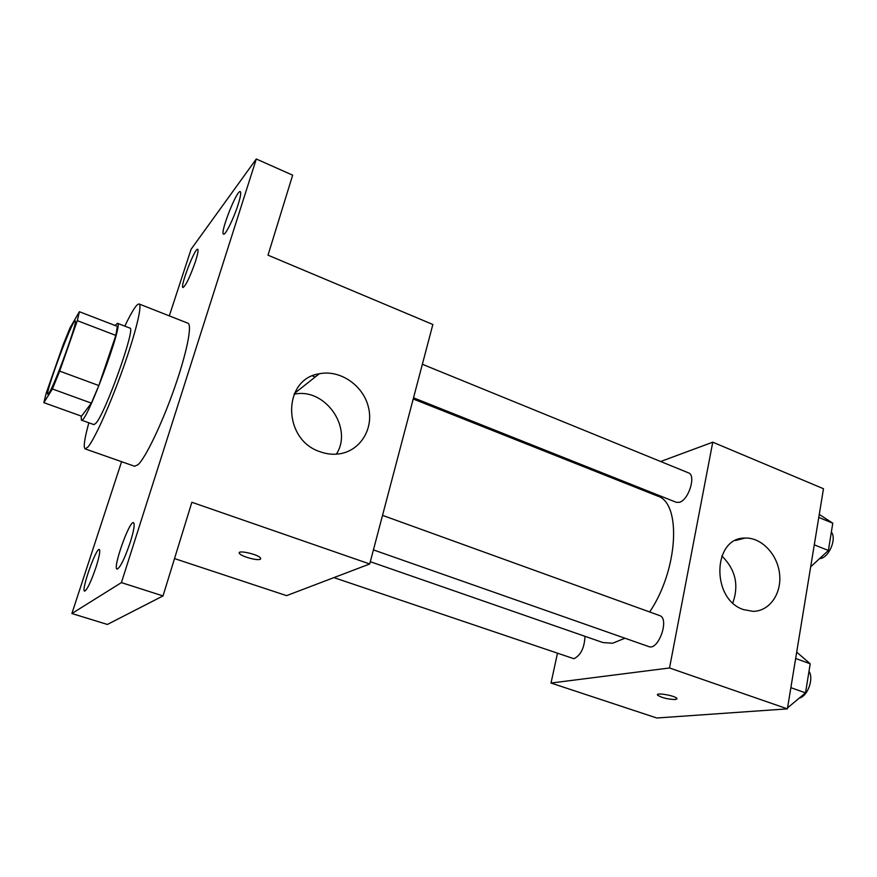 <?xml version="1.0" encoding="UTF-8"?>
<svg xmlns="http://www.w3.org/2000/svg" width="877" height="877" viewBox="0 0 877 877"><rect width="100%" height="100%" fill="white"/><g stroke="black" fill="none" stroke-linecap="round" stroke-linejoin="round"><path stroke-width="1.32" d="M49.09 392.962L47.873 394.266C44.486 394.54 72.78 318.526 75.17 320.938C78.502 319.524 55.098 384.214 49.09 392.962M59.702 371.124L77.319 320.653L79.379 311.719L70.039 327.834L63.1 344.913L46.273 392.951L43.85 402.653L52.401 388.971L59.702 371.124L98.838 385.551L115.819 335.409L77.319 320.653M43.85 402.653L81.517 416.18L91.351 403.124L52.401 388.971M79.379 311.719L117.365 326.365L115.819 335.409M98.838 385.551L91.351 403.124M81.112 416.038L81.418 420.138C85.771 425.213 124.085 322.308 117.463 323.295L115.04 325.466M117.463 323.295L129.873 328.097C136.264 326.792 105.646 412.87 95.966 423.185L93.938 424.632L81.418 420.138M124.819 326.134C131.999 311.116 136.757 303.727 139.092 303.979C142.523 304.911 135.65 333.194 122.846 369.053C110.085 404.878 94.464 439.53 87.952 447.029L85.146 448.892C83.216 447.555 84.444 438.862 88.84 422.802M139.092 303.979L187.886 323.196C192.458 324.578 186.823 352.949 174.359 388.379C161.949 423.799 145.681 457.662 138.073 464.657L134.63 466.268L85.146 448.892M238.138 204.505C233.808 218.351 225.279 235.584 223.558 234.126C219.59 233.534 237.009 189.224 240.287 191.625C241.274 192.425 240.561 196.722 238.138 204.505M130.333 542.096C124.655 558.704 120.237 567.715 117.079 569.107C112.366 568.581 129.511 520.225 133.512 522.681C134.959 524.018 133.907 530.486 130.333 542.096M95.988 567.287C90.934 581.933 87.141 589.881 84.609 591.142C80.816 590.857 96.141 547.445 99.298 549.495C100.438 550.69 99.342 556.621 95.988 567.287M195.418 261.609C189.991 277 185.858 285.639 182.997 287.535C179.719 287.174 195.056 247.292 197.72 249.298C198.553 250.044 197.785 254.144 195.418 261.609M121.585 461.686L71.892 613.527L121.41 582.613L256.292 159L191.12 249.211L169.305 315.873M174.512 558.583L286.582 595.636L369.71 563.977L191.866 502.28L163.012 595.922L107.389 624.457L71.892 613.527M315.194 377.011L312.409 375.915M163.012 595.922L121.41 582.613M369.71 563.977L432.854 324.49L268 255.174L292.655 175.17L256.292 159M319.984 451.699C282.35 439.662 282.273 379.039 319.283 373.777C340.079 369.425 363.231 385.354 368.428 407.147C373.975 428.875 360.151 451.227 338.818 453.924C332.526 454.735 326.244 453.99 319.984 451.699M260.743 558.781L260.272 559.252C257.564 560.962 241.296 556.467 239.52 553.519C236.034 549.451 258.123 554.176 260.524 558.024L260.272 559.252C257.564 560.951 241.296 556.457 239.52 553.508L239.289 552.762M294.08 394.244C324.972 387.206 353.497 427.965 336.34 454.176M624.939 638.226L612.617 643.236L602.894 642.545L370.302 561.708M413.21 398.98L657.443 496.009C681.615 502.642 678.403 569.502 649.66 611.971M373.416 549.901L648.783 646.59C658.506 650.931 669.875 618.329 659.614 615.566L382.525 515.358M584.992 636.329C584.433 647.851 580.749 655.316 573.909 658.726L333.907 577.614M422.363 364.273L688.5 472.867C696.393 475.137 688.686 500.109 679.39 502.313L676.266 502.302L413.516 397.818M557.41 653.551L551.008 683.04L669.524 667.978L712.76 442.183L660.666 461.51M615.665 478.206L614.086 478.787M712.76 442.183L823.481 488.73L787.393 708.868L656.785 718L551.008 683.04M787.393 708.868L669.524 667.978M743.564 609.614C710.929 599.342 712.584 537.393 744.935 538.083C761.225 537.206 777.461 554.089 779.554 573.832C781.922 593.565 769.469 611.444 752.883 611.335L743.564 609.614M677 698.837L675.312 699.528C667.682 699.287 661.773 697.818 657.597 695.143C655.031 692.172 675.29 695.614 676.88 698.432L675.312 699.528C667.682 699.276 661.773 697.807 657.597 695.143L657.476 694.727M721.804 555.941C735.463 569.392 739.125 585.036 732.821 602.894M787.546 707.882L805.524 692.874L810.205 663.779L796.689 652.126M805.524 692.874L790.868 687.678M810.205 663.779L795.647 658.484M808.989 671.289C814.086 678.59 807.64 696.338 799.254 698.114M810.677 566.816L828.392 550.493L832.777 523.185L819.271 514.426M828.392 550.493L814.284 544.836M832.777 523.185L818.778 517.441M831.341 532.087C836.888 538.5 829.203 557.213 820.521 558.485L819.567 558.627M294.431 393.444L319.283 373.777M735.452 540.506L744.935 538.083"/></g></svg>
